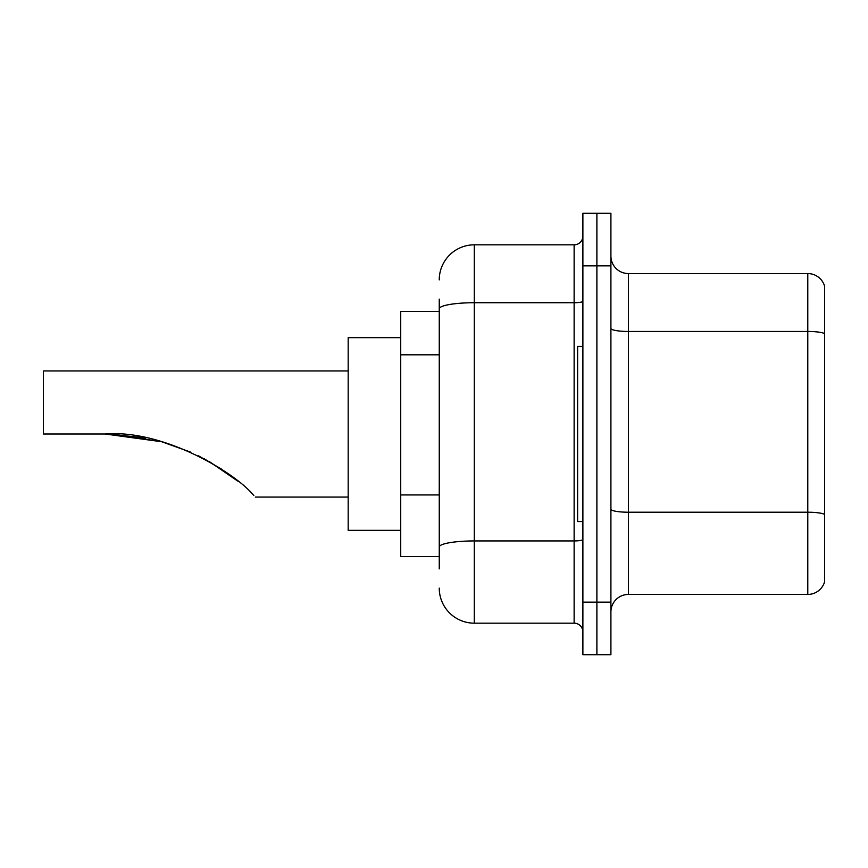 <?xml version="1.0" encoding="UTF-8"?>
<svg xmlns="http://www.w3.org/2000/svg" width="868" height="868" viewBox="0 0 868 868"><rect width="100%" height="100%" fill="white"/><g stroke="black" fill="none" stroke-linecap="round" stroke-linejoin="round"><path stroke-width="1.3" d="M439.251 342.556L439.251 299.135L439.251 311.395L400.723 311.395L400.723 556.605L439.251 556.605M439.251 568.865L439.251 299.135M582.884 602.153L582.884 654.7L596.891 654.7L596.891 602.153L596.891 654.7L610.909 654.7L610.909 602.153L596.891 602.153L596.891 265.847L596.891 602.153L582.884 602.153L582.884 265.847L596.891 265.847L596.891 213.3L596.891 265.847L610.909 265.847L610.909 602.153M610.909 265.847L610.909 213.3L582.884 213.3L582.884 265.847M439.251 279.865A35.035 35.035 0 0 1 474.286 244.83L474.286 623.17L574.128 623.17L574.128 244.83A8.756 8.756 0 0 0 582.884 236.074M474.286 244.83L574.128 244.83M439.251 553.111L439.251 507.194M582.884 631.926A8.756 8.756 0 0 0 574.128 623.17M474.286 623.17A35.035 35.035 0 0 1 439.251 588.135M610.909 611.962A17.512 17.512 0 0 1 628.421 594.439L807.783 594.439L807.783 273.561L628.421 273.561A17.512 17.512 0 0 1 610.909 256.038A17.512 17.512 0 0 0 628.421 273.561L628.421 594.439M824.6 286.169A17.512 17.512 0 0 0 807.783 273.561A17.512 17.512 0 0 1 824.6 286.169L824.6 581.831A17.512 17.512 0 0 1 807.783 594.439M161.773 441.758L190.385 452.022L161.773 441.758L113.263 434.152L161.773 441.758L105.223 434C162.869 429.226 235.347 472.561 253.847 495.563C255.832 497.548 255.832 497.548 253.847 495.563M198.468 455.819L221.351 468.991L198.468 455.819M400.723 337.663L348.176 337.663L348.176 530.337L400.723 530.337M348.176 370.94L43.4 370.94L43.4 434L105.223 434M108.196 434.022L145.791 437.949M204.067 458.695L227.232 473.049L238.049 481.295L209.568 461.733M582.884 346.419L577.632 346.419L577.632 521.581L582.884 521.581M439.251 354.817L400.723 354.817M439.251 494.934L400.723 494.934M582.884 539.419A8.756 1.519 0 0 1 574.128 540.938L474.286 540.938A35.035 6.087 180 0 0 439.251 547.024M439.251 308.813A35.035 6.087 180 0 1 474.286 302.726L574.128 302.726A8.756 1.519 0 0 0 582.884 301.207M824.6 333.637A17.512 3.038 180 0 0 807.783 331.457L628.421 331.457A17.512 3.038 0 0 1 610.909 328.408M824.6 514.409A17.512 3.038 180 0 0 807.783 512.218L628.421 512.218A17.512 3.038 -0 0 1 610.909 509.169M255.344 497.06L348.176 497.06"/></g></svg>
